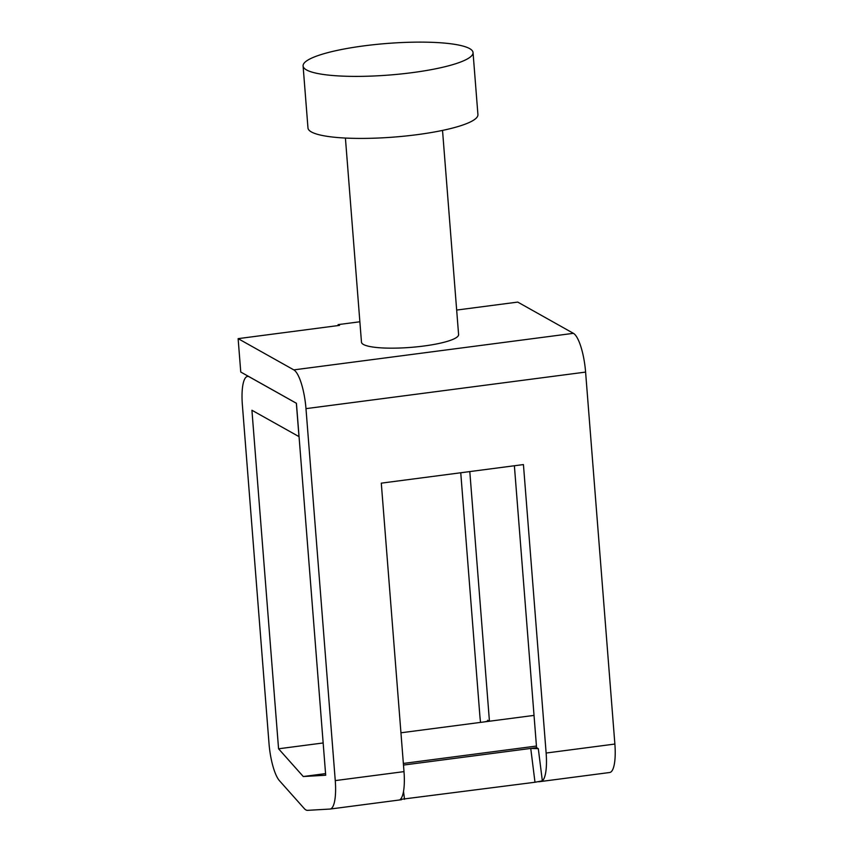 <?xml version="1.0" encoding="UTF-8"?>
<svg xmlns="http://www.w3.org/2000/svg" width="853" height="853" viewBox="0 0 853 853"><rect width="100%" height="100%" fill="white"/><g stroke="black" fill="none" stroke-linecap="round" stroke-linejoin="round"><path stroke-width="1.28" d="M249.332 376.845L249.3 376.855A34.099 8.957 -97.4 0 0 247.509 376.44A34.099 8.957 -97.4 0 0 242.369 404.887L269.004 743.421A34.099 8.957 -97.4 0 0 279.496 780.751L304.201 808.484A34.099 8.957 -97.4 0 0 307.528 810.35L329.951 809.06A34.099 8.957 -97.4 0 0 330.122 809.049A34.099 8.957 -97.4 0 0 335.261 780.602L305.982 408.64A34.099 8.957 -97.4 0 0 293.795 369.882L238.126 338.641L339.494 325.388L338.119 324.62L338.193 325.558M403.48 765.066L530.747 748.433L534.991 782.254L400.217 799.442A34.099 8.957 -97.4 0 0 404.002 771.624L335.261 780.602M534.991 782.254L542.348 780.858A34.099 8.957 -97.4 0 0 546.133 753.039L523.433 464.576L381.291 483.15L404.002 771.624M609.554 772.509A34.099 8.957 -97.4 0 0 609.724 772.498A34.099 8.957 -97.4 0 0 614.874 744.051L585.595 372.089A34.099 8.957 -97.4 0 0 573.408 333.331L517.739 302.09L456.664 310.065M536.569 747.676L530.747 748.433L538.307 748.646L536.569 747.676L514.38 465.759M325.569 773.607L303.273 776.529L325.697 775.238L296.428 403.277L240.759 372.036L238.126 338.641M536.441 746.044L403.352 763.446M534.031 715.4L483.619 721.99C487.063 721.457 488.428 720.881 487.713 720.252L487.724 720.892M400.942 732.791L483.619 721.99M323.159 742.963L278.568 748.785L303.273 776.529M487.959 720.55L489.441 721.222L469.8 471.581M299.051 436.651L251.923 410.25L278.568 748.785M249.3 376.855L296.354 403.266L298.987 436.661M480.57 722.384A34.099 8.957 -97.4 0 1 479.876 715.859L460.748 472.765M359.87 321.773L338.119 324.62M345.412 138.047L361.48 342.202A48.706 9.042 -4.5 0 0 399.684 348.024A48.706 9.042 -4.5 0 0 458.594 334.557L442.526 130.413M303.092 65.948L307.976 127.971A85.236 15.823 -4.5 0 0 416.861 134.699A85.236 15.823 -4.5 0 0 477.925 114.601L473.042 52.566A85.236 15.823 -4.5 0 0 364.167 45.838A85.236 15.823 -4.5 0 0 303.092 65.948A85.236 15.823 -4.5 0 0 411.978 72.676A85.236 15.823 -4.5 0 0 473.042 52.566M305.982 408.64L585.595 372.089M614.874 744.051L546.133 753.039M404.514 799.314L403.522 791.445M573.408 333.331L293.795 369.882M538.307 748.646L542.348 780.858M401.411 799.73L330.122 809.049M609.724 772.498L538.691 781.785M248.404 376.322L247.509 376.44"/></g></svg>
